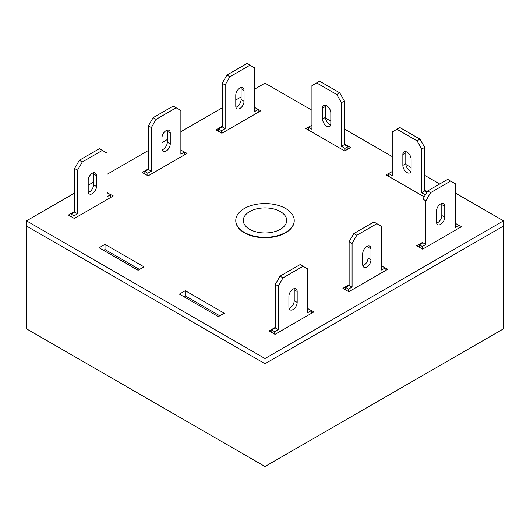 <?xml version="1.0" encoding="UTF-8"?>
<svg xmlns="http://www.w3.org/2000/svg" width="530" height="530" viewBox="0 0 530 530"><rect width="100%" height="100%" fill="white"/><g stroke="black" fill="none" stroke-linecap="round" stroke-linejoin="round"><path stroke-width="0.79" d="M249.65 229.298A21.703 12.535 0 0 0 273.394 231.994A21.703 12.535 0 0 0 286.703 220.328A21.703 12.535 0 0 0 280.35 211.576A21.703 12.535 0 0 0 256.778 208.84A21.703 12.535 0 0 0 243.297 220.328A21.703 12.535 0 0 0 249.65 229.298M244.337 232.365A29.223 16.867 0 0 0 276.183 236.022A29.223 16.867 0 0 0 294.223 220.434A29.223 16.867 0 0 0 285.663 208.509A29.223 16.867 0 0 0 253.817 204.852A29.223 16.867 0 0 0 235.777 220.434A29.223 16.867 0 0 0 244.337 232.365M134.415 266.517L132.997 267.332M74.611 193.066L26.5 220.844L26.5 328.825L265 466.519L503.5 328.825L503.5 226.025L265 363.719L503.5 226.025L503.5 220.844L455.389 193.066M265 466.519L265 363.719L26.5 226.025L265 363.719L265 358.538L503.5 220.844M235.777 220.434L235.777 220.844A29.223 16.867 0 0 0 253.817 236.433A29.223 16.867 0 0 0 285.663 232.776A29.223 16.867 0 0 0 294.223 220.844L294.223 220.434M179.398 294.123L218.36 316.622L224.263 313.21L185.301 290.718L179.398 294.123M311.931 125.239L305.737 128.479L344.699 150.97L350.602 147.565L344.401 143.988M74.611 211.47L68.416 215.048L74.319 218.459L113.281 195.961L107.08 192.728M222.202 126.266L216.001 129.843L221.904 133.249L260.866 110.757L254.672 107.517M275.328 327.354L269.134 330.932L275.037 334.344L313.998 311.845L307.798 308.612M439.681 184.003L424.689 175.344M411.108 167.506L405.848 164.466M392.22 156.595L344.401 128.989M330.826 121.151L325.559 118.111M311.931 110.247L265 83.15L254.672 89.113M241.09 96.95L235.777 100.018M222.202 107.862L180.876 131.718M167.294 139.556L161.981 142.623M148.407 150.46L107.08 174.324M93.505 182.161L88.192 185.228M26.5 220.844L265 358.538M349.124 284.749L342.923 288.327L348.826 291.738L387.794 269.24L381.593 266.007M148.407 168.865L142.206 172.449L148.108 175.854L187.077 153.362L180.876 150.123M105.013 244.363L99.11 247.768L138.078 270.267L143.981 266.855L105.013 244.363L105.013 249.544L103.602 250.359M422.92 242.144L416.719 245.728L422.622 249.133L461.584 226.641L455.389 223.402M392.22 171.594L386.019 174.834L424.219 196.882M427.167 191.774L424.689 190.343M219.778 315.8L185.301 295.899L183.883 296.714M139.489 269.445L105.013 249.544M308.096 308.44L308.096 309.05M381.892 265.835L381.892 266.451M254.963 107.345L254.963 107.961M181.174 149.95L181.174 150.566M107.378 192.556L107.378 193.172M311.64 125.073L311.64 125.683M455.681 223.229L455.681 223.845M185.301 290.718L185.301 295.899M391.922 171.422L391.922 172.038M419.376 247.258L419.376 244.807L422.92 242.76L422.92 199.134L427.644 190.952L447.711 179.365L455.389 183.797L455.389 227.423L458.927 225.376L458.927 228.172M455.389 224.011L455.979 223.673L458.927 225.376M441.675 203.454A5.843 3.372 -60 0 1 441.808 204.587L441.808 215.491A5.843 3.372 -60 0 1 436.627 223.097M422.33 248.961L422.33 246.51L425.868 244.463L425.868 200.837L430.592 192.655L450.666 181.068M444.763 217.201A5.843 3.372 -60 0 1 442.212 223.077A5.843 3.372 -60 0 1 437.707 224.647A5.843 3.372 -60 0 1 436.495 221.971L436.495 211.059A5.843 3.372 -60 0 1 439.045 205.183A5.843 3.372 -60 0 1 443.55 203.613A5.843 3.372 -60 0 1 444.763 206.289L444.763 217.201L441.808 215.491M419.376 244.807L422.33 246.51M422.92 242.76L425.868 244.463M422.92 199.134L425.868 200.837M427.644 190.952L430.592 192.655M345.58 289.864L345.58 287.412L349.124 285.365L349.124 241.74L353.848 233.558L373.922 221.971L381.593 226.403L381.593 270.028L385.138 267.981L385.138 270.777M381.593 266.616L382.183 266.279L385.138 267.981M367.88 246.059A5.843 3.372 -60 0 1 368.019 247.192L368.019 258.097A5.843 3.372 -60 0 1 362.838 265.702M348.535 291.566L348.535 289.115L352.079 287.068L352.079 243.442L356.796 235.26L376.87 223.673M370.967 259.799A5.843 3.372 -60 0 1 368.416 265.682A5.843 3.372 -60 0 1 363.911 267.246A5.843 3.372 -60 0 1 362.705 264.576L362.705 253.665A5.843 3.372 -60 0 1 365.256 247.788A5.843 3.372 -60 0 1 369.755 246.218A5.843 3.372 -60 0 1 370.967 248.895L370.967 259.799L368.019 258.097M345.58 287.412L348.535 289.115M349.124 285.365L352.079 287.068M349.124 241.74L352.079 243.442M353.848 233.558L356.796 235.26M71.073 216.584L71.073 214.133L74.611 212.086L74.611 168.46L79.334 160.279L99.408 148.691L107.08 153.124L107.08 196.749L110.624 194.702L110.624 197.498M107.08 193.337L107.669 192.999L110.624 194.702M93.373 172.78A5.843 3.372 -60 0 1 93.505 173.913L93.505 184.818A5.843 3.372 -60 0 1 88.324 192.423M112.983 254.142L112.983 255.778M74.021 218.287L74.021 215.836L77.566 213.789L77.566 170.163L82.289 161.981L102.356 150.394M96.453 186.52A5.843 3.372 -60 0 1 93.903 192.403A5.843 3.372 -60 0 1 89.404 193.967A5.843 3.372 -60 0 1 88.192 191.297L88.192 180.385A5.843 3.372 -60 0 1 90.743 174.509A5.843 3.372 -60 0 1 95.248 172.939A5.843 3.372 -60 0 1 96.453 175.615L96.453 186.52L93.505 184.818M71.073 214.133L74.021 215.836M74.611 212.086L77.566 213.789M74.611 168.46L77.566 170.163M79.334 160.279L82.289 161.981M144.862 173.979L144.862 171.528L148.407 169.481L148.407 125.855L153.13 117.673L173.204 106.086L180.876 110.518L180.876 154.144L184.42 152.097L184.42 154.893M180.876 150.732L181.465 150.394L184.42 152.097M167.162 130.175A5.843 3.372 -60 0 1 167.294 131.307L167.294 142.212A5.843 3.372 -60 0 1 162.12 149.818M147.817 175.682L147.817 173.231L151.361 171.183L151.361 127.558L156.078 119.376L176.152 107.789M170.249 143.922A5.843 3.372 -60 0 1 167.699 149.798A5.843 3.372 -60 0 1 163.194 151.368A5.843 3.372 -60 0 1 161.981 148.691L161.981 137.78A5.843 3.372 -60 0 1 164.538 131.904A5.843 3.372 -60 0 1 169.037 130.334A5.843 3.372 -60 0 1 170.249 133.01L170.249 143.922L167.294 142.212M144.862 171.528L147.817 173.231M148.407 169.481L151.361 171.183M148.407 125.855L151.361 127.558M153.13 117.673L156.078 119.376M218.658 131.374L218.658 128.922L222.202 126.875L222.202 83.25L226.919 75.068L246.993 63.481L254.672 67.913L254.672 111.538L258.209 109.491L258.209 112.287M254.672 108.133L255.261 107.789L258.209 109.491M240.958 87.576A5.843 3.372 -60 0 1 241.09 88.702L241.09 99.607A5.843 3.372 -60 0 1 235.91 107.219M221.606 133.083L221.606 130.625L225.151 128.578L225.151 84.952L229.874 76.77L249.948 65.183M244.045 101.316A5.843 3.372 -60 0 1 241.494 107.193A5.843 3.372 -60 0 1 236.99 108.763A5.843 3.372 -60 0 1 235.777 106.086L235.777 95.181A5.843 3.372 -60 0 1 238.328 89.298A5.843 3.372 -60 0 1 242.833 87.735A5.843 3.372 -60 0 1 244.045 90.405L244.045 101.316L241.09 99.607M218.658 128.922L221.606 130.625M222.202 126.875L225.151 128.578M222.202 83.25L225.151 84.952M226.919 75.068L229.874 76.77M344.99 150.805L344.99 148.347L341.452 146.306L341.452 102.674L336.729 94.499L316.655 82.912L311.931 85.635L311.931 129.26L308.394 127.22L308.394 130.016M330.826 123.808L330.826 112.903A5.843 3.372 -120 0 0 328.275 107.02A5.843 3.372 -120 0 0 323.77 105.457A5.843 3.372 -120 0 0 322.558 108.133L322.558 119.038A5.843 3.372 -120 0 0 325.109 124.921A5.843 3.372 -120 0 0 329.614 126.484A5.843 3.372 -120 0 0 330.826 123.808M311.931 125.855L311.342 125.511L308.394 127.22M347.945 149.102L347.945 146.644L344.401 144.597L344.401 100.972L339.677 92.79L319.61 81.203L316.655 82.912M325.645 105.298A5.843 3.372 -120 0 0 325.513 106.424L325.513 117.335A5.843 3.372 -120 0 0 330.687 124.941M344.99 148.347L347.945 146.644M341.452 146.306L344.401 144.597M341.452 102.674L344.401 100.972M336.729 94.499L339.677 92.79M271.791 332.469L271.791 330.011L275.328 327.971L275.328 284.338L280.052 276.163L300.126 264.576L307.798 269.002L307.798 312.634L311.342 310.587L311.342 313.382M307.798 309.222L308.394 308.884L311.342 310.587M294.09 288.665A5.843 3.372 -60 0 1 294.223 289.797L294.223 300.702A5.843 3.372 -60 0 1 289.042 308.308M274.739 334.172L274.739 331.72L278.283 329.673L278.283 286.048L283.007 277.866L303.081 266.279M297.171 302.405A5.843 3.372 -60 0 1 294.62 308.288A5.843 3.372 -60 0 1 290.122 309.851A5.843 3.372 -60 0 1 288.91 307.175L288.91 296.27A5.843 3.372 -60 0 1 291.46 290.387A5.843 3.372 -60 0 1 295.965 288.823A5.843 3.372 -60 0 1 297.171 291.5L297.171 302.405L294.223 300.702M271.791 330.011L274.739 331.72M275.328 327.971L278.283 329.673M275.328 284.338L278.283 286.048M280.052 276.163L283.007 277.866M388.675 176.364L388.675 173.568L391.63 171.866L392.22 172.21M388.675 173.568L392.22 175.615L392.22 131.99L399.892 127.558L419.965 139.145L424.689 147.327L424.689 190.952L426.902 192.231M410.975 171.296A5.843 3.372 60 0 1 405.794 163.684L405.794 152.779A5.843 3.372 60 0 1 405.934 151.646M396.943 129.26L417.017 140.847L421.734 149.029L421.734 192.655L425.279 195.04M411.108 170.163A5.843 3.372 60 0 1 409.902 172.84A5.843 3.372 60 0 1 405.397 171.269A5.843 3.372 60 0 1 402.846 165.393L402.846 154.482A5.843 3.372 60 0 1 404.059 151.812A5.843 3.372 60 0 1 408.557 153.375A5.843 3.372 60 0 1 411.108 159.258L411.108 170.163M419.965 139.145L417.017 140.847M424.689 147.327L421.734 149.029M424.689 190.952L421.734 192.655M441.808 204.587L444.763 206.289M368.019 247.192L370.967 248.895M93.505 173.913L96.453 175.615M167.294 131.307L170.249 133.01M241.09 88.702L244.045 90.405M322.558 119.038L325.513 117.335M322.558 108.133L325.513 106.424M294.223 289.797L297.171 291.5M405.794 163.684L402.846 165.393M405.794 152.779L402.846 154.482"/></g></svg>
